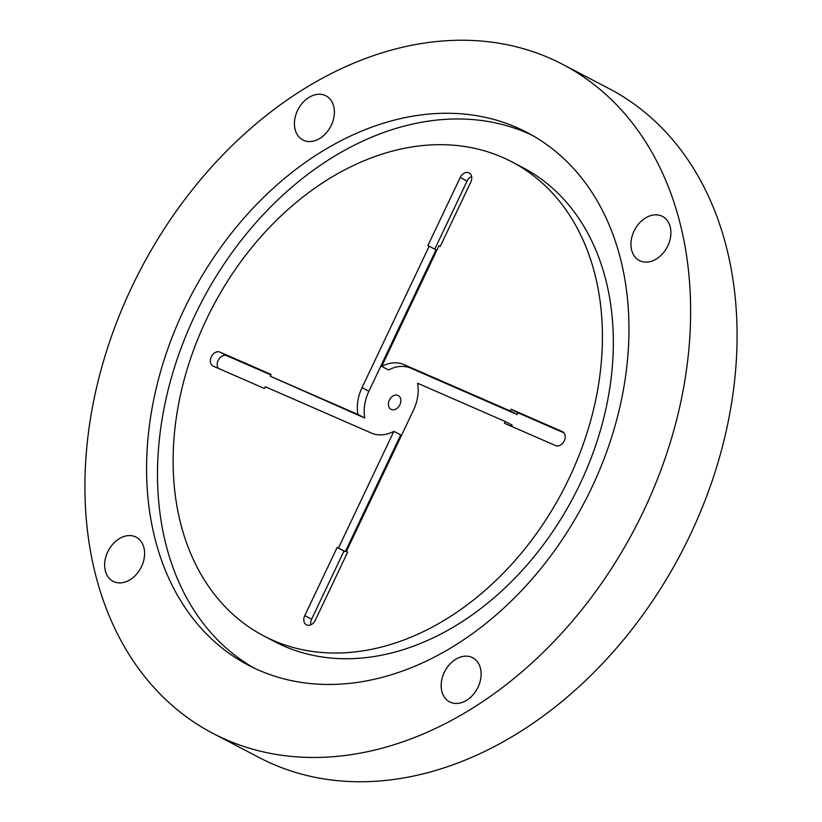 <?xml version="1.0" encoding="UTF-8"?>
<svg xmlns="http://www.w3.org/2000/svg" width="822" height="822" viewBox="0 0 822 822"><rect width="100%" height="100%" fill="white"/><g stroke="black" fill="none" stroke-linecap="round" stroke-linejoin="round"><path stroke-width="1.23" d="M325.08 95.424A24.907 18.413 -62.4 0 0 297.8 109.963A24.907 18.413 -62.4 0 0 302.866 139.987A24.907 18.413 -62.4 0 0 303.729 140.398A24.907 18.413 -62.4 0 0 331.009 125.869A24.907 18.413 -62.4 0 0 325.944 95.845A24.907 18.413 -62.4 0 0 325.08 95.424M135.301 536.745A24.907 18.413 -62.4 0 0 108.011 551.285A24.907 18.413 -62.4 0 0 113.087 581.308A24.907 18.413 -62.4 0 0 113.95 581.719A24.907 18.413 -62.4 0 0 141.23 567.19A24.907 18.413 -62.4 0 0 136.154 537.167A24.907 18.413 -62.4 0 0 135.301 536.745M471.818 657.323A24.907 18.413 -62.4 0 0 444.538 671.851A24.907 18.413 -62.4 0 0 449.603 701.875A24.907 18.413 -62.4 0 0 450.466 702.286A24.907 18.413 -62.4 0 0 477.746 687.757A24.907 18.413 -62.4 0 0 472.681 657.734A24.907 18.413 -62.4 0 0 471.818 657.323M661.597 216.001A24.907 18.413 -62.4 0 0 634.317 230.53A24.907 18.413 -62.4 0 0 639.393 260.553A24.907 18.413 -62.4 0 0 640.246 260.964A24.907 18.413 -62.4 0 0 667.536 246.436A24.907 18.413 -62.4 0 0 662.46 216.412A24.907 18.413 -62.4 0 0 661.597 216.001M306.709 624.946A7.778 5.754 -62.4 0 0 315.319 620.22L347.685 552.065L346.36 551.49L413.507 410.096A37.946 28.04 -62.4 0 0 417.597 383.247L505.263 421.511L504.42 423.268L555.621 445.616A7.778 5.754 -62.4 0 0 564.149 441.075A7.778 5.754 -62.4 0 0 562.567 431.694A7.778 5.754 -62.4 0 0 562.299 431.571L511.099 409.222L510.267 410.969L404.034 364.608A37.946 28.04 -62.4 0 0 381.696 366.365L438.938 245.819L440.253 246.395L470.78 182.104A7.778 5.754 -62.4 0 0 469.105 172.908A7.778 5.754 -62.4 0 0 460.228 177.501L427.861 245.655L429.187 246.23L362.04 387.624A37.946 28.04 -62.4 0 0 357.94 414.463L270.284 376.209L271.116 374.452L219.926 352.104A7.778 5.754 -62.4 0 0 211.398 356.645A7.778 5.754 -62.4 0 0 212.98 366.026A7.778 5.754 -62.4 0 0 213.247 366.15L264.448 388.498L265.28 386.741L371.513 433.112A37.946 28.04 -62.4 0 0 393.851 431.355L338.448 548.038L337.123 547.462L304.767 615.616A7.778 5.754 -62.4 0 0 306.442 624.812A7.778 5.754 -62.4 0 0 306.709 624.946M263.841 635.951L274.753 641.663A267.53 197.753 -62.4 0 0 284.001 646.092A267.53 197.753 -62.4 0 0 577.095 489.994A267.53 197.753 -62.4 0 0 522.617 167.472L511.705 161.759A267.53 197.753 -62.4 0 0 502.458 157.331A267.53 197.753 -62.4 0 0 209.363 313.429A267.53 197.753 -62.4 0 0 263.841 635.951A267.53 197.753 -62.4 0 0 273.089 640.379A267.53 197.753 -62.4 0 0 566.183 484.292A267.53 197.753 -62.4 0 0 511.705 161.759M516.637 127.472A300.605 222.207 -62.4 0 0 187.303 302.866A300.605 222.207 -62.4 0 0 248.521 665.265A300.605 222.207 -62.4 0 0 258.909 670.249A300.605 222.207 -62.4 0 0 588.244 494.854A300.605 222.207 -62.4 0 0 527.025 132.455A300.605 222.207 -62.4 0 0 516.637 127.472M532.43 135.404A300.605 222.207 -62.4 0 0 527.549 133.185A300.605 222.207 -62.4 0 0 200.106 304.849A300.605 222.207 -62.4 0 0 254.029 668.019M225.968 739.625A377.462 279.018 -62.4 0 0 639.495 519.401A377.462 279.018 -62.4 0 0 562.628 64.342A377.462 279.018 -62.4 0 0 549.579 58.095A377.462 279.018 -62.4 0 0 136.051 278.319A377.462 279.018 -62.4 0 0 212.919 733.378A377.462 279.018 -62.4 0 0 225.968 739.625M212.919 733.378L259.372 757.658A377.462 279.018 -62.4 0 0 272.421 763.905A377.462 279.018 -62.4 0 0 685.949 543.681A377.462 279.018 -62.4 0 0 609.081 88.622L562.628 64.342M391.293 409.469A7.778 5.754 117.6 0 1 391.015 409.335A7.778 5.754 117.6 0 1 389.433 399.954A7.778 5.754 117.6 0 1 397.961 395.413A7.778 5.754 117.6 0 1 398.228 395.546A7.778 5.754 117.6 0 1 399.811 404.927A7.778 5.754 117.6 0 1 391.293 409.469M429.187 246.23L436.04 249.806L368.893 391.21A37.946 28.04 -62.4 0 0 364.793 418.049L357.94 414.463M310.798 624.812A7.778 5.754 -62.4 0 1 311.62 619.192L343.976 551.038L345.302 551.613L400.704 434.93L393.851 431.355M564.005 432.896L517.952 412.798L517.12 414.555L410.887 368.184A37.946 28.04 -62.4 0 0 388.549 369.951L381.696 366.365M471.602 176.483A7.778 5.754 -62.4 0 0 467.081 181.076L434.756 249.138M364.793 418.049L270.284 376.209M270.89 374.935L226.769 355.679A7.778 5.754 -62.4 0 0 218.878 359.132A7.778 5.754 -62.4 0 0 218.395 368.4M505.263 421.511L512.116 425.097L511.51 426.361M517.12 414.555L510.267 410.969M517.952 412.798L511.099 409.222M347.634 552.158L346.36 551.49M343.976 551.038L337.123 547.462M345.302 551.613L338.448 548.038M368.893 391.21L362.04 387.624M410.887 368.184L404.034 364.608M562.823 431.838L562.299 431.571M226.769 355.679L219.926 352.104M467.081 181.076L460.228 177.501M311.62 619.192L304.767 615.616"/></g></svg>
